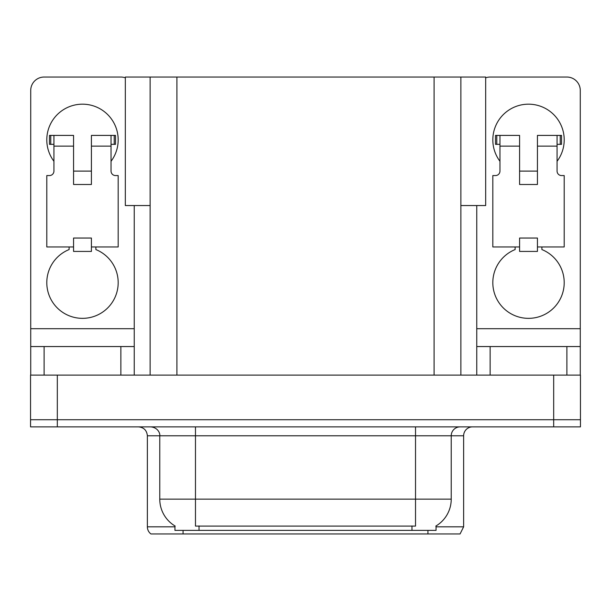 <?xml version="1.0" encoding="UTF-8"?>
<svg xmlns="http://www.w3.org/2000/svg" width="611" height="611" viewBox="0 0 611 611"><rect width="100%" height="100%" fill="white"/><g stroke="black" fill="none" stroke-linecap="round" stroke-linejoin="round"><path stroke-width="0.92" d="M150.13 205.548L125.324 205.548L125.324 77.047L485.676 77.047L485.676 205.548L460.87 205.548M436.055 525.941L436.055 530.386L174.945 530.386L174.945 525.941M57.319 426.868L580.45 426.868L580.45 419.726L30.55 419.726L30.55 375.108L57.319 375.108L57.319 419.726L30.55 419.726L30.55 426.868L57.319 426.868L57.319 419.726L580.45 419.726L580.45 375.108L57.319 375.108M150.13 77.047L150.13 375.108M460.87 77.047L460.87 375.108M436.055 526.819L463.634 526.819L463.634 435.788A8.921 8.921 0 0 1 472.555 426.868M463.634 526.819L460.068 533.953L150.932 533.953A8.921 8.921 0 0 1 147.366 526.819L147.366 435.788C146.839 430.373 143.86 427.395 138.445 426.868M427.937 530.386L427.937 533.953L411.699 533.953M171.179 533.953L154.942 533.953M175.204 526.094A31.237 31.237 0 0 1 159.769 499.149L195.467 499.149L195.467 526.094L415.533 526.094L415.533 499.149L451.231 499.149L451.231 435.788A8.921 8.921 0 0 1 460.152 426.868M159.769 499.149L159.769 435.788L147.366 435.788M435.796 526.094A31.237 31.237 0 0 0 451.231 499.149M53.928 161.289A35.698 35.698 0 0 1 82.485 104.176A35.698 35.698 0 0 1 111.042 161.289M95.874 246.959L95.874 249.563A35.698 35.698 0 0 1 110.866 304.309A35.698 35.698 0 0 1 54.112 304.309A35.698 35.698 0 0 1 69.104 249.563L69.104 246.959M120.863 375.108L120.863 346.552L44.114 346.552L44.114 375.108M125.324 77.811A13.389 13.389 0 0 0 120.863 77.047L44.114 77.047A13.389 13.389 0 0 0 30.726 90.428L30.726 328.703L134.244 328.703L134.244 375.108M91.413 184.491L73.564 184.491L73.564 146.113L53.928 146.113L53.928 171.103A4.46 4.46 0 0 1 49.468 175.563L46.795 175.563L46.795 246.959L73.564 246.959L73.564 238.038L91.413 238.038L91.413 246.959L118.183 246.959L118.183 175.563L115.51 175.563A4.46 4.46 0 0 1 111.042 171.103L111.042 146.113L91.413 146.113L91.413 184.491L73.564 184.491M134.244 205.548L134.244 328.703M30.726 375.108L30.726 346.552L44.114 346.552M120.863 346.552L134.244 346.552M30.726 346.552L30.726 328.703M499.958 161.289A35.698 35.698 0 0 1 528.515 104.176A35.698 35.698 0 0 1 557.072 161.289M541.896 246.959L541.896 249.563A35.698 35.698 0 0 1 556.888 304.309A35.698 35.698 0 0 1 500.134 304.309A35.698 35.698 0 0 1 515.126 249.563L515.126 246.959M566.886 375.108L566.886 346.552L490.137 346.552L490.137 375.108M476.756 205.548L476.756 328.703L580.274 328.703L580.274 90.428A13.389 13.389 0 0 0 566.886 77.047L490.137 77.047A13.389 13.389 0 0 0 485.676 77.811M537.436 184.491L519.587 184.491L519.587 146.113L499.958 146.113L499.958 171.103A4.46 4.46 0 0 1 495.49 175.563L492.817 175.563L492.817 246.959L519.587 246.959L519.587 238.038L537.436 238.038L537.436 246.959L564.205 246.959L564.205 175.563L561.532 175.563A4.46 4.46 0 0 1 557.072 171.103L557.072 146.113L537.436 146.113L537.436 184.491L519.587 184.491M476.756 375.108L476.756 346.552L490.137 346.552M566.886 346.552L580.274 346.552L580.274 375.108M580.274 328.703L580.274 346.552M476.756 346.552L476.756 328.703M91.413 246.959L91.413 251.419L73.564 251.419L73.564 246.959M91.413 146.113L91.413 135.405L111.042 135.405L111.042 146.113M53.928 144.333L50.759 144.333L50.759 135.405L73.564 135.405L73.564 146.113M50.759 135.405L49.468 135.405L49.468 144.333L50.759 144.333M53.928 146.113L53.928 135.405M111.042 135.405L114.219 135.405L114.219 144.333L111.042 144.333M114.219 144.333L115.51 144.333L115.51 135.405L114.219 135.405M537.436 246.959L537.436 251.419L519.587 251.419L519.587 246.959M537.436 146.113L537.436 135.405L557.072 135.405L557.072 146.113M499.958 144.333L496.781 144.333L496.781 135.405L519.587 135.405L519.587 146.113M496.781 135.405L495.49 135.405L495.49 144.333L496.781 144.333M499.958 146.113L499.958 135.405M557.072 135.405L560.241 135.405L560.241 144.333L557.072 144.333M560.241 144.333L561.532 144.333L561.532 135.405L560.241 135.405M553.681 375.108L553.681 426.868M176.907 77.047L176.907 375.108M434.093 77.047L434.093 375.108M411.967 530.386L411.967 525.941M199.033 530.386L199.033 525.941M463.634 435.788L159.769 435.788C160.227 434.345 158.7 427.692 150.848 426.868M183.063 530.386L183.063 533.953M147.366 526.819L174.945 526.819M415.533 426.868L415.533 499.149L195.467 499.149L195.467 426.868M91.413 171.103L73.564 171.103M537.436 171.103L519.587 171.103"/></g></svg>
